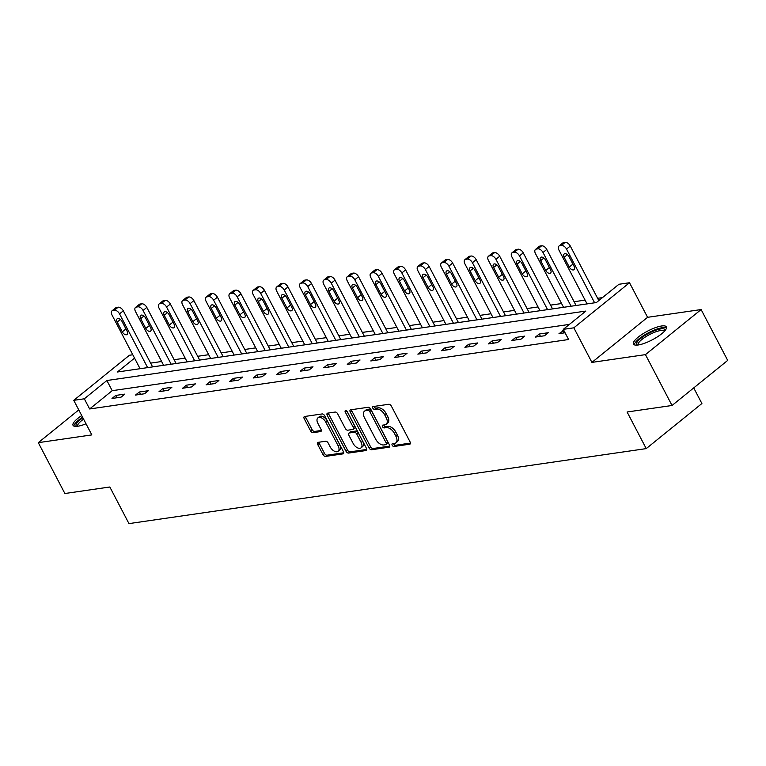 <?xml version="1.0" encoding="UTF-8"?>
<svg xmlns="http://www.w3.org/2000/svg" width="766" height="766" viewBox="0 0 766 766"><rect width="100%" height="100%" fill="white"/><g stroke="black" fill="none" stroke-linecap="round" stroke-linejoin="round"><path stroke-width="1.15" d="M392.192 445.238A1.637 0.948 -129 0 0 393.954 446.492L409.686 444.203A2.336 1.36 -129 0 0 410.116 444.031A2.336 1.36 -129 0 0 410.126 442.001L391.34 406.066A2.336 1.36 -129 0 0 388.812 404.276L373.08 406.564A1.637 0.948 -129 0 0 372.783 406.689A1.637 0.948 -129 0 0 372.774 408.106A1.637 0.948 -129 0 0 374.545 409.36L376.585 409.063A7.478 4.357 -129 0 1 384.656 414.76L386.227 417.757A7.478 4.357 -129 0 1 386.188 424.259A7.478 4.357 -129 0 1 384.829 424.833L382.789 425.13A1.637 0.948 -129 0 0 382.493 425.254A1.637 0.948 -129 0 0 382.483 426.672A1.637 0.948 -129 0 0 384.254 427.926L386.284 427.629A7.478 4.357 -129 0 1 394.366 433.326L395.926 436.323A7.478 4.357 -129 0 1 395.898 442.825A7.478 4.357 -129 0 1 394.528 443.399L392.498 443.696A1.637 0.948 -129 0 0 392.202 443.82A1.637 0.948 -129 0 0 392.192 445.238M393.513 443.543A1.637 0.948 -129 0 0 393.695 444.021A1.637 0.948 -129 0 0 395.467 445.266L410.452 443.093M374.095 406.411A1.637 0.948 -129 0 0 374.287 406.89A1.637 0.948 -129 0 0 376.049 408.134L378.088 407.838L376.585 409.063M383.804 424.977A1.637 0.948 -129 0 0 383.986 425.456A1.637 0.948 -129 0 0 385.758 426.7L387.788 426.413L386.284 427.629M81.732 415.565A18.566 4.941 -27.6 0 0 73.048 425.341A18.566 4.941 -27.6 0 0 77.778 426.241A18.566 4.941 -27.6 0 0 86.031 423.799M638.174 344.987A18.566 4.941 -27.6 0 0 657.324 336.896A18.566 4.941 -27.6 0 0 666.363 326.881A18.566 4.941 -27.6 0 0 661.642 325.981A18.566 4.941 -27.6 0 0 642.502 334.072A18.566 4.941 -27.6 0 0 633.453 344.087A18.566 4.941 -27.6 0 0 638.174 344.987M318.177 442.336A2.336 1.36 -129 0 0 317.746 442.518A2.336 1.36 -129 0 0 317.737 444.548L323.013 454.631A2.336 1.36 -129 0 0 325.531 456.412L342.996 453.874A2.336 1.36 -129 0 0 343.427 453.692A2.336 1.36 -129 0 0 343.436 451.662L324.65 415.727A2.336 1.36 -129 0 0 322.122 413.946L304.657 416.484A2.336 1.36 -129 0 0 304.236 416.666A2.336 1.36 -129 0 0 304.226 418.696L310.584 430.875A2.336 1.36 -129 0 0 313.112 432.656L320.59 431.564A2.336 1.36 -129 0 0 321.011 431.392A2.336 1.36 -129 0 0 321.021 429.362L317.871 423.32A6.252 3.639 -129 0 1 317.89 417.882A6.252 3.639 -129 0 1 325.789 422.171L338.151 445.831A6.252 3.639 -129 0 1 338.132 451.26A6.252 3.639 -129 0 1 330.232 446.98L328.174 443.035A2.336 1.36 -129 0 0 325.646 441.254L318.177 442.336M569.387 324.401L112.2 390.689L89.632 408.967L84.317 398.799L73.756 400.331L129.425 355.252L132.796 354.763M672.031 405.482L645.451 354.629L701.12 309.56L727.7 360.403L672.031 405.482L627.095 411.993L646.236 448.608L128.966 523.609L109.825 486.994L64.88 493.515L38.3 442.662L91.834 434.906L73.756 400.331M701.12 309.56L647.586 317.315L591.917 362.395L645.451 354.629M591.917 362.395L573.839 327.819L563.278 329.351L585.846 311.073L106.886 380.52L84.317 398.799M89.632 408.967L568.602 339.52L563.278 329.351M369.049 447.957A2.336 1.36 -129 0 0 371.567 449.738L389.032 447.2A2.336 1.36 -129 0 0 389.463 447.018A2.336 1.36 -129 0 0 389.473 444.989L370.687 409.054A2.336 1.36 -129 0 0 368.159 407.273L350.694 409.81A2.336 1.36 -129 0 0 350.273 409.982A2.336 1.36 -129 0 0 350.263 412.022L369.049 447.957L370.553 446.731A2.336 1.36 -129 0 0 373.071 448.512L389.798 446.09M366.014 450.542L348.549 453.07A2.336 1.36 -129 0 1 346.031 451.289L327.245 415.354A2.336 1.36 -129 0 1 327.254 413.324A2.336 1.36 -129 0 1 327.676 413.142L335.154 412.06A2.336 1.36 -129 0 1 337.672 413.841L345.294 428.414A2.336 1.36 -129 0 0 347.821 430.195L352.781 429.477A2.336 1.36 -129 0 0 353.203 429.295A2.336 1.36 -129 0 0 353.212 427.265L345.284 412.098A1.637 0.948 -129 0 1 345.294 410.672A1.637 0.948 -129 0 1 347.352 411.792L366.454 448.33A2.336 1.36 -129 0 1 366.445 450.36A2.336 1.36 -129 0 1 366.014 450.542L366.713 449.977M78.764 409.896L38.3 442.662M646.236 448.608L701.895 403.529L693.728 387.912M563.862 330.452L558.998 333.66L565.078 332.779M548.284 332.712L539.235 334.024L535.472 337.069L544.521 335.757L548.284 332.712M524.758 336.121L515.71 337.433L511.947 340.477L520.995 339.166L524.758 336.121M501.232 339.539L492.184 340.851L488.421 343.896L497.469 342.584L501.232 339.539M477.706 342.948L468.658 344.26L464.895 347.304L473.943 345.993L477.706 342.948M454.181 346.356L445.132 347.668L441.369 350.713L450.418 349.401L454.181 346.356M430.655 349.765L421.606 351.077L417.843 354.131L426.892 352.82L430.655 349.765M407.129 353.183L398.071 354.495L394.318 357.54L403.366 356.228L407.129 353.183M383.594 356.592L374.545 357.904L370.792 360.949L379.84 359.637L383.594 356.592M360.068 360.001L351.02 361.313L347.266 364.357L356.314 363.046L360.068 360.001M336.542 363.41L327.494 364.721L323.74 367.776L332.789 366.464L336.542 363.41M313.016 366.828L303.968 368.14L300.215 371.184L309.263 369.873L313.016 366.828M289.491 370.237L280.442 371.548L276.689 374.593L285.737 373.281L289.491 370.237M265.965 373.645L256.916 374.957L253.163 378.002L262.211 376.69L265.965 373.645M242.439 377.064L233.391 378.375L229.637 381.42L238.686 380.108L242.439 377.064M218.913 380.472L209.865 381.784L206.111 384.829L215.16 383.517L218.913 380.472M195.387 383.881L186.339 385.193L182.576 388.238L191.634 386.926L195.387 383.881M171.862 387.29L162.813 388.601L159.05 391.646L168.099 390.334L171.862 387.29M148.336 390.708L139.288 392.02L135.525 395.065L144.573 393.753L148.336 390.708M124.81 394.117L115.762 395.428L111.999 398.473L121.047 397.161L124.81 394.117M602.488 297.601L597.624 298.309M585.1 300.119L574.098 301.718M561.574 303.537L550.562 305.127M538.048 306.946L527.037 308.545M514.522 310.354L503.511 311.954M490.996 313.763L479.985 315.362M467.471 317.181L456.459 318.771M443.945 320.59L432.934 322.189M420.419 323.999L409.408 325.598M396.893 327.417L385.882 329.007M373.368 330.826L362.356 332.415M349.842 334.235L338.831 335.834M326.316 337.643L315.305 339.242M302.79 341.062L291.779 342.651M279.264 344.47L268.253 346.069M255.739 347.879L244.727 349.478M232.213 351.288L221.202 352.887M208.687 354.706L197.676 356.295M185.161 358.115L174.15 359.714M161.636 361.523L150.624 363.122M139.862 368.293L139.192 368.839M134.548 358.124L117.418 371.998L596.379 302.551L618.947 284.272L629.508 282.74L573.839 327.819M647.586 317.315L629.508 282.74M112.2 390.689L106.886 380.52M562.761 330.615L563.977 332.942M539.235 334.024L540.451 336.351M515.71 337.433L516.916 339.759M492.184 340.851L493.39 343.168M468.658 344.26L469.864 346.586M445.132 347.668L446.339 349.995M421.606 351.077L422.813 353.404M398.071 354.495L399.287 356.812M374.545 357.904L375.761 360.231M351.02 361.313L352.236 363.639M327.494 364.721L328.71 367.048M303.968 368.14L305.184 370.457M280.442 371.548L281.658 373.875M256.916 374.957L258.132 377.284M233.391 378.375L234.607 380.692M209.865 381.784L211.081 384.101M186.339 385.193L187.555 387.519M162.813 388.601L164.029 390.928M139.288 392.02L140.504 394.337M115.762 395.428L116.978 397.755M395.898 442.825L397.401 441.599A7.478 4.357 -129 0 0 397.43 435.107L395.926 436.323M387.788 426.413A7.478 4.357 -129 0 1 395.869 432.11L397.43 435.107M386.188 424.259L387.692 423.033A7.478 4.357 -129 0 0 387.73 416.541L386.227 417.757M378.088 407.838A7.478 4.357 -129 0 1 386.16 413.544L387.73 416.541M351.431 409.695A2.336 1.36 -129 0 0 351.766 410.796L370.553 446.731M385.949 444.644A1.637 0.948 -129 0 0 386.246 444.519A1.637 0.948 -129 0 0 386.255 443.093L369.758 411.553A1.637 0.948 -129 0 0 367.996 410.308L365.851 410.614A7.478 4.357 -129 0 0 364.482 411.189A7.478 4.357 -129 0 0 364.453 417.69L375.723 439.253A7.478 4.357 -129 0 0 383.804 444.95L385.949 444.644M387.452 443.428A1.637 0.948 -129 0 0 387.749 443.303A1.637 0.948 -129 0 0 387.759 441.877L386.255 443.093M364.482 411.189L365.985 409.973A7.478 4.357 -129 0 1 367.354 409.398L369.499 409.092A1.637 0.948 -129 0 1 371.271 410.337L387.759 441.877M366.78 449.431L350.052 451.854L348.549 453.07M328.413 413.037A2.336 1.36 -129 0 0 328.748 414.138L347.534 450.073A2.336 1.36 -129 0 0 350.052 451.854M354.285 428.261A2.336 1.36 -129 0 0 354.706 428.079A2.336 1.36 -129 0 0 354.715 426.049L346.988 411.265M353.203 443.543A6.252 3.639 -129 0 0 361.092 447.823A6.252 3.639 -129 0 0 361.121 442.394L356.765 434.054A2.336 1.36 -129 0 0 354.237 432.273L349.277 432.991A2.336 1.36 -129 0 0 348.856 433.173A2.336 1.36 -129 0 0 348.846 435.203L353.203 443.543M361.092 447.823L362.596 446.607A6.252 3.639 -129 0 0 362.624 441.168L361.121 442.394M348.856 433.173L350.359 431.957A2.336 1.36 -129 0 1 350.78 431.775L355.74 431.057A2.336 1.36 -129 0 1 358.268 432.838L362.624 441.168M338.132 451.26L339.635 450.044A6.252 3.639 -129 0 0 339.654 444.606L338.151 445.831M317.89 417.882L319.393 416.666A6.252 3.639 -129 0 1 327.293 420.955L339.654 444.606M305.395 416.378A2.336 1.36 -129 0 0 305.73 417.48L312.097 429.649A2.336 1.36 -129 0 0 314.615 431.43L321.356 430.454M318.915 442.231A2.336 1.36 -129 0 0 319.24 443.332L324.516 453.405A2.336 1.36 -129 0 0 327.034 455.195L343.762 452.763M598.811 300.578L570.287 246.03A4.759 2.767 51 0 0 565.145 242.391L563.632 242.611A4.759 2.767 51 0 0 562.761 242.985L559.008 246.03A4.759 2.767 -129 0 0 558.988 250.166L587.072 303.901M559.008 246.03A4.759 2.767 -129 0 1 559.869 245.656L561.382 245.436A4.759 2.767 -129 0 1 566.524 249.074L594.617 302.8M564.169 257.29L569.272 267.047A3.811 2.221 -129 0 0 574.079 269.661A3.811 2.221 -129 0 0 574.098 266.348L568.994 256.591A3.811 2.221 -129 0 0 564.188 253.977A3.811 2.221 -129 0 0 564.169 257.29L567.424 254.647M637.092 345.102A16.067 4.28 152.4 0 1 636.862 342.498A16.067 4.28 152.4 0 1 652.9 331.362A16.067 4.28 152.4 0 1 665.127 330.443M664.467 331.209A14.88 3.954 -27.6 0 0 652.058 333.344A14.88 3.954 -27.6 0 0 638.423 343.12A14.88 3.954 -27.6 0 0 638.088 344.997M666.487 327.944A18.451 4.912 -27.6 0 0 650.363 331.812A18.451 4.912 -27.6 0 0 634.813 343.302A18.451 4.912 -27.6 0 0 634.258 344.796M82.594 417.221A18.451 4.912 -27.6 0 0 73.862 426.049M76.686 426.365A16.067 4.28 152.4 0 1 82.91 417.824M83.599 419.155A14.88 3.954 -27.6 0 0 77.692 426.25M576.07 305.49L546.761 249.438A4.759 2.767 51 0 0 541.619 245.809L540.107 246.02A4.759 2.767 51 0 0 539.235 246.393L535.482 249.438A4.759 2.767 -129 0 0 535.463 253.575L563.546 307.31M535.482 249.438A4.759 2.767 -129 0 1 536.344 249.074L537.856 248.854A4.759 2.767 -129 0 1 542.998 252.483L571.091 306.218M540.643 260.699L545.746 270.465A3.811 2.221 -129 0 0 550.553 273.069A3.811 2.221 -129 0 0 550.572 269.766L545.469 260A3.811 2.221 -129 0 0 540.662 257.386A3.811 2.221 -129 0 0 540.643 260.699L543.898 258.065M552.545 308.909L523.235 252.847A4.759 2.767 51 0 0 518.094 249.218L516.581 249.438A4.759 2.767 51 0 0 515.71 249.802L511.956 252.847A4.759 2.767 -129 0 0 511.937 256.983L540.02 310.718M511.956 252.847A4.759 2.767 -129 0 1 512.818 252.483L514.331 252.263A4.759 2.767 -129 0 1 519.472 255.892L547.566 309.627M517.117 264.107L522.221 273.874A3.811 2.221 -129 0 0 527.027 276.488A3.811 2.221 -129 0 0 527.046 273.175L521.943 263.408A3.811 2.221 -129 0 0 517.136 260.804A3.811 2.221 -129 0 0 517.117 264.107L520.373 261.474M529.019 312.317L499.71 256.256A4.759 2.767 51 0 0 494.568 252.627L493.055 252.847A4.759 2.767 51 0 0 492.184 253.211L488.43 256.256A4.759 2.767 -129 0 0 488.411 260.402L516.495 314.127M488.43 256.256A4.759 2.767 -129 0 1 489.292 255.892L490.805 255.672A4.759 2.767 -129 0 1 495.947 259.301L524.04 313.035M493.591 267.525L498.695 277.282A3.811 2.221 -129 0 0 503.501 279.896A3.811 2.221 -129 0 0 503.521 276.583L498.417 266.827A3.811 2.221 -129 0 0 493.61 264.213A3.811 2.221 -129 0 0 493.591 267.525L496.847 264.883M505.493 315.726L476.184 259.674A4.759 2.767 51 0 0 471.042 256.035L469.529 256.256A4.759 2.767 51 0 0 468.658 256.629L464.905 259.674A4.759 2.767 -129 0 0 464.876 263.81L492.969 317.545M464.905 259.674A4.759 2.767 -129 0 1 465.766 259.301L467.279 259.08A4.759 2.767 -129 0 1 472.421 262.719L500.514 316.444M470.065 270.934L475.169 280.701A3.811 2.221 -129 0 0 479.976 283.305A3.811 2.221 -129 0 0 479.995 279.992L474.891 270.235A3.811 2.221 -129 0 0 470.085 267.621A3.811 2.221 -129 0 0 470.065 270.934L473.321 268.301M481.967 319.135L452.658 263.083A4.759 2.767 51 0 0 447.516 259.454L446.004 259.664A4.759 2.767 51 0 0 445.132 260.038L441.379 263.083A4.759 2.767 -129 0 0 441.35 267.219L469.443 320.954M441.379 263.083A4.759 2.767 -129 0 1 442.241 262.719L443.753 262.499A4.759 2.767 -129 0 1 448.895 266.128L476.988 319.862M446.54 274.343L451.643 284.109A3.811 2.221 -129 0 0 456.45 286.714A3.811 2.221 -129 0 0 456.469 283.41L451.365 273.644A3.811 2.221 -129 0 0 446.559 271.03A3.811 2.221 -129 0 0 446.54 274.343L449.795 271.71M458.432 322.553L429.132 266.491A4.759 2.767 51 0 0 423.991 262.862L422.478 263.083A4.759 2.767 51 0 0 421.606 263.447L417.853 266.491A4.759 2.767 -129 0 0 417.824 270.628L445.917 324.363M417.853 266.491A4.759 2.767 -129 0 1 418.715 266.128L420.228 265.907A4.759 2.767 -129 0 1 425.369 269.536L453.462 323.271M423.014 277.752L428.117 287.518A3.811 2.221 -129 0 0 432.924 290.132A3.811 2.221 -129 0 0 432.943 286.819L427.84 277.053A3.811 2.221 -129 0 0 423.033 274.448A3.811 2.221 -129 0 0 423.014 277.752L426.269 275.118M434.906 325.962L405.607 269.9A4.759 2.767 51 0 0 400.465 266.271L398.952 266.491A4.759 2.767 51 0 0 398.081 266.855L394.318 269.9A4.759 2.767 -129 0 0 394.298 274.046L422.392 327.771M394.318 269.9A4.759 2.767 -129 0 1 395.189 269.536L396.702 269.316A4.759 2.767 -129 0 1 401.844 272.945L429.937 326.68M399.488 281.17L404.592 290.927A3.811 2.221 -129 0 0 409.398 293.541A3.811 2.221 -129 0 0 409.417 290.228L404.314 280.471A3.811 2.221 -129 0 0 399.507 277.857A3.811 2.221 -129 0 0 399.488 281.17L402.744 278.527M411.38 329.37L382.081 273.318A4.759 2.767 51 0 0 376.939 269.68L375.426 269.9A4.759 2.767 51 0 0 374.555 270.274L370.792 273.318A4.759 2.767 -129 0 0 370.773 277.455L398.866 331.19M370.792 273.318A4.759 2.767 -129 0 1 371.663 272.945L373.176 272.725A4.759 2.767 -129 0 1 378.318 276.363L406.411 330.098M375.962 284.579L381.066 294.345A3.811 2.221 -129 0 0 385.873 296.949A3.811 2.221 -129 0 0 385.892 293.637L380.788 283.88A3.811 2.221 -129 0 0 375.982 281.266A3.811 2.221 -129 0 0 375.962 284.579L379.218 281.945M387.855 332.779L358.555 276.727A4.759 2.767 51 0 0 353.413 273.098L351.9 273.318A4.759 2.767 51 0 0 351.029 273.682L347.266 276.727A4.759 2.767 -129 0 0 347.247 280.863L375.34 334.598M347.266 276.727A4.759 2.767 -129 0 1 348.137 276.363L349.65 276.143A4.759 2.767 -129 0 1 354.792 279.772L382.885 333.507M352.437 287.987L357.54 297.754A3.811 2.221 -129 0 0 362.347 300.358A3.811 2.221 -129 0 0 362.366 297.055L357.262 287.288A3.811 2.221 -129 0 0 352.456 284.674A3.811 2.221 -129 0 0 352.437 287.987L355.692 285.354M364.329 336.197L335.029 280.136A4.759 2.767 51 0 0 329.887 276.507L328.375 276.727A4.759 2.767 51 0 0 327.503 277.091L323.74 280.136A4.759 2.767 -129 0 0 323.721 284.272L351.814 338.007M323.74 280.136A4.759 2.767 -129 0 1 324.612 279.772L326.125 279.552A4.759 2.767 -129 0 1 331.266 283.181L359.359 336.916M328.911 291.396L334.014 301.162A3.811 2.221 -129 0 0 338.821 303.776A3.811 2.221 -129 0 0 338.84 300.464L333.737 290.697A3.811 2.221 -129 0 0 328.93 288.093A3.811 2.221 -129 0 0 328.911 291.396L332.166 288.763M340.803 339.606L311.503 283.544A4.759 2.767 51 0 0 306.362 279.916L304.849 280.136A4.759 2.767 51 0 0 303.978 280.5L300.215 283.544A4.759 2.767 -129 0 0 300.195 287.69L328.288 341.416M300.215 283.544A4.759 2.767 -129 0 1 301.086 283.181L302.599 282.96A4.759 2.767 -129 0 1 307.74 286.589L335.834 340.324M305.385 294.814L310.489 304.571A3.811 2.221 -129 0 0 315.295 307.185A3.811 2.221 -129 0 0 315.314 303.872L310.211 294.115A3.811 2.221 -129 0 0 305.404 291.501A3.811 2.221 -129 0 0 305.385 294.814L308.641 292.172M317.277 343.015L287.978 286.963A4.759 2.767 51 0 0 282.836 283.324L281.323 283.544A4.759 2.767 51 0 0 280.452 283.918L276.689 286.963A4.759 2.767 -129 0 0 276.67 291.099L304.763 344.834M276.689 286.963A4.759 2.767 -129 0 1 277.56 286.589L279.073 286.379A4.759 2.767 -129 0 1 284.215 290.008L312.308 343.743M281.859 298.223L286.963 307.989A3.811 2.221 -129 0 0 291.769 310.594A3.811 2.221 -129 0 0 291.789 307.29L286.685 297.524A3.811 2.221 -129 0 0 281.869 294.91A3.811 2.221 -129 0 0 281.859 298.223L285.115 295.59M293.751 346.423L264.452 290.371A4.759 2.767 51 0 0 259.31 286.743L257.797 286.963A4.759 2.767 51 0 0 256.926 287.327L253.163 290.371A4.759 2.767 -129 0 0 253.144 294.508L281.237 348.243M253.163 290.371A4.759 2.767 -129 0 1 254.034 290.008L255.547 289.787A4.759 2.767 -129 0 1 260.689 293.416L288.782 347.151M258.334 301.632L263.437 311.398A3.811 2.221 -129 0 0 268.244 314.012A3.811 2.221 -129 0 0 268.263 310.699L263.159 300.933A3.811 2.221 -129 0 0 258.343 298.328A3.811 2.221 -129 0 0 258.334 301.632L261.589 298.999M270.226 349.842L240.926 293.78A4.759 2.767 51 0 0 235.784 290.151L234.272 290.371A4.759 2.767 51 0 0 233.4 290.735L229.637 293.78A4.759 2.767 -129 0 0 229.618 297.917L257.711 351.651M229.637 293.78A4.759 2.767 -129 0 1 230.509 293.416L232.021 293.196A4.759 2.767 -129 0 1 237.163 296.825L265.256 350.56M234.808 305.05L239.911 314.807A3.811 2.221 -129 0 0 244.718 317.421A3.811 2.221 -129 0 0 244.737 314.108L239.634 304.341A3.811 2.221 -129 0 0 234.817 301.737A3.811 2.221 -129 0 0 234.808 305.05L238.063 302.407M246.7 353.25L217.4 297.189A4.759 2.767 51 0 0 212.259 293.56L210.746 293.78A4.759 2.767 51 0 0 209.874 294.144L206.111 297.189A4.759 2.767 -129 0 0 206.092 301.335L234.185 355.07M206.111 297.189A4.759 2.767 -129 0 1 206.983 296.825L208.496 296.605A4.759 2.767 -129 0 1 213.637 300.234L241.73 353.969M211.282 308.459L216.385 318.216A3.811 2.221 -129 0 0 221.192 320.83A3.811 2.221 -129 0 0 221.211 317.517L216.108 307.76A3.811 2.221 -129 0 0 211.292 305.146A3.811 2.221 -129 0 0 211.282 308.459L214.537 305.816M223.174 356.659L193.875 300.607A4.759 2.767 51 0 0 188.723 296.969L187.22 297.189A4.759 2.767 51 0 0 186.349 297.562L182.586 300.607A4.759 2.767 -129 0 0 182.567 304.744L210.66 358.478M182.586 300.607A4.759 2.767 -129 0 1 183.457 300.234L184.97 300.023A4.759 2.767 -129 0 1 190.112 303.652L218.205 357.387M187.756 311.867L192.86 321.634A3.811 2.221 -129 0 0 197.666 324.238A3.811 2.221 -129 0 0 197.685 320.935L192.582 311.168A3.811 2.221 -129 0 0 187.766 308.554A3.811 2.221 -129 0 0 187.756 311.867L191.012 309.234M199.648 360.068L170.349 304.016A4.759 2.767 51 0 0 165.197 300.387L163.694 300.607A4.759 2.767 51 0 0 162.823 300.971L159.06 304.016A4.759 2.767 -129 0 0 159.041 308.152L187.134 361.887M159.06 304.016A4.759 2.767 -129 0 1 159.931 303.652L161.444 303.432A4.759 2.767 -129 0 1 166.586 307.061L194.679 360.796M164.23 315.276L169.334 325.043A3.811 2.221 -129 0 0 174.141 327.656A3.811 2.221 -129 0 0 174.16 324.344L169.056 314.577A3.811 2.221 -129 0 0 164.24 311.973A3.811 2.221 -129 0 0 164.23 315.276L167.486 312.643M176.123 363.486L146.823 307.425A4.759 2.767 51 0 0 141.672 303.796L140.168 304.016A4.759 2.767 51 0 0 139.297 304.38L135.534 307.425A4.759 2.767 -129 0 0 135.515 311.561L163.608 365.296M135.534 307.425A4.759 2.767 -129 0 1 136.405 307.061L137.918 306.84A4.759 2.767 -129 0 1 143.06 310.469L171.153 364.204M140.705 318.694L145.808 328.451A3.811 2.221 -129 0 0 150.615 331.065A3.811 2.221 -129 0 0 150.634 327.752L145.53 317.986A3.811 2.221 -129 0 0 140.714 315.381A3.811 2.221 -129 0 0 140.705 318.694L143.96 316.052M152.597 366.895L123.297 310.833A4.759 2.767 51 0 0 118.146 307.204L116.643 307.425A4.759 2.767 51 0 0 115.771 307.788L112.008 310.843A4.759 2.767 -129 0 0 111.989 314.979L140.082 368.714M112.008 310.843A4.759 2.767 -129 0 1 112.88 310.469L114.393 310.249A4.759 2.767 -129 0 1 119.534 313.878L147.627 367.613M117.179 322.103L122.282 331.86A3.811 2.221 -129 0 0 127.089 334.474A3.811 2.221 -129 0 0 127.108 331.161L122.005 321.404A3.811 2.221 -129 0 0 117.188 318.79A3.811 2.221 -129 0 0 117.179 322.103L120.434 319.46M395.467 445.266L393.954 446.492M376.049 408.134L374.545 409.36M385.758 426.7L384.254 427.926M395.869 432.11L394.366 433.326M386.16 413.544L384.656 414.76M410.375 443.648L409.686 444.203M351.766 410.796L350.263 412.022M389.731 446.645L389.032 447.2M373.071 448.512L371.567 449.738M371.271 410.337L369.758 411.553M369.499 409.092L367.996 410.308M367.354 409.398L365.851 410.614M347.534 450.073L346.031 451.289M328.748 414.138L327.245 415.354M354.715 426.049L353.212 427.265M346.682 410.959L345.284 412.098M358.268 432.838L356.765 434.054M355.74 431.057L354.237 432.273M350.78 431.775L349.277 432.991M327.293 420.955L325.789 422.171M321.28 431.009L320.59 431.564M314.615 431.43L313.112 432.656M312.097 429.649L310.584 430.875M305.73 417.48L304.226 418.696M343.695 453.319L342.996 453.874M327.034 455.195L325.531 456.412M324.516 453.405L323.013 454.631M319.24 443.332L317.737 444.548M566.524 249.074L570.287 246.03M561.382 245.436L565.145 242.391M559.869 245.656L563.632 242.611M572.92 264.098L569.272 267.047M542.998 252.483L546.761 249.438M537.856 248.854L541.619 245.809M536.344 249.074L540.107 246.02M549.394 267.506L545.746 270.465M519.472 255.892L523.235 252.847M514.331 252.263L518.094 249.218M512.818 252.483L516.581 249.438M525.869 270.925L522.221 273.874M495.947 259.301L499.71 256.256M490.805 255.672L494.568 252.627M489.292 255.892L493.055 252.847M502.343 274.333L498.695 277.282M472.421 262.719L476.184 259.674M467.279 259.08L471.042 256.035M465.766 259.301L469.529 256.256M478.817 277.742L475.169 280.701M448.895 266.128L452.658 263.083M443.753 262.499L447.516 259.454M442.241 262.719L446.004 259.664M455.291 281.151L451.643 284.109M425.369 269.536L429.132 266.491M420.228 265.907L423.991 262.862M418.715 266.128L422.478 263.083M431.765 284.569L428.117 287.518M401.844 272.945L405.607 269.9M396.702 269.316L400.465 266.271M395.189 269.536L398.952 266.491M408.24 287.978L404.592 290.927M378.318 276.363L382.081 273.318M373.176 272.725L376.939 269.68M371.663 272.945L375.426 269.9M384.714 291.386L381.066 294.345M354.792 279.772L358.555 276.727M349.65 276.143L353.413 273.098M348.137 276.363L351.9 273.318M361.188 294.795L357.54 297.754M331.266 283.181L335.029 280.136M326.125 279.552L329.887 276.507M324.612 279.772L328.375 276.727M337.662 298.213L334.014 301.162M307.74 286.589L311.503 283.544M302.599 282.96L306.362 279.916M301.086 283.181L304.849 280.136M314.137 301.622L310.489 304.571M284.215 290.008L287.978 286.963M279.073 286.379L282.836 283.324M277.56 286.589L281.323 283.544M290.611 305.031L286.963 307.989M260.689 293.416L264.452 290.371M255.547 289.787L259.31 286.743M254.034 290.008L257.797 286.963M267.085 308.439L263.437 311.398M237.163 296.825L240.926 293.78M232.021 293.196L235.784 290.151M230.509 293.416L234.272 290.371M243.559 311.858L239.911 314.807M213.637 300.234L217.4 297.189M208.496 296.605L212.259 293.56M206.983 296.825L210.746 293.78M220.034 315.266L216.385 318.216M190.112 303.652L193.875 300.607M184.97 300.023L188.723 296.969M183.457 300.234L187.22 297.189M196.508 318.675L192.86 321.634M166.586 307.061L170.349 304.016M161.444 303.432L165.197 300.387M159.931 303.652L163.694 300.607M172.982 322.084L169.334 325.043M143.06 310.469L146.823 307.425M137.918 306.84L141.672 303.796M136.405 307.061L140.168 304.016M149.456 325.502L145.808 328.451M119.534 313.878L123.297 310.833M114.393 310.249L118.146 307.204M112.88 310.469L116.643 307.425M125.93 328.911L122.282 331.86M387.749 443.303L386.246 444.519M354.706 428.079L353.203 429.295"/></g></svg>
